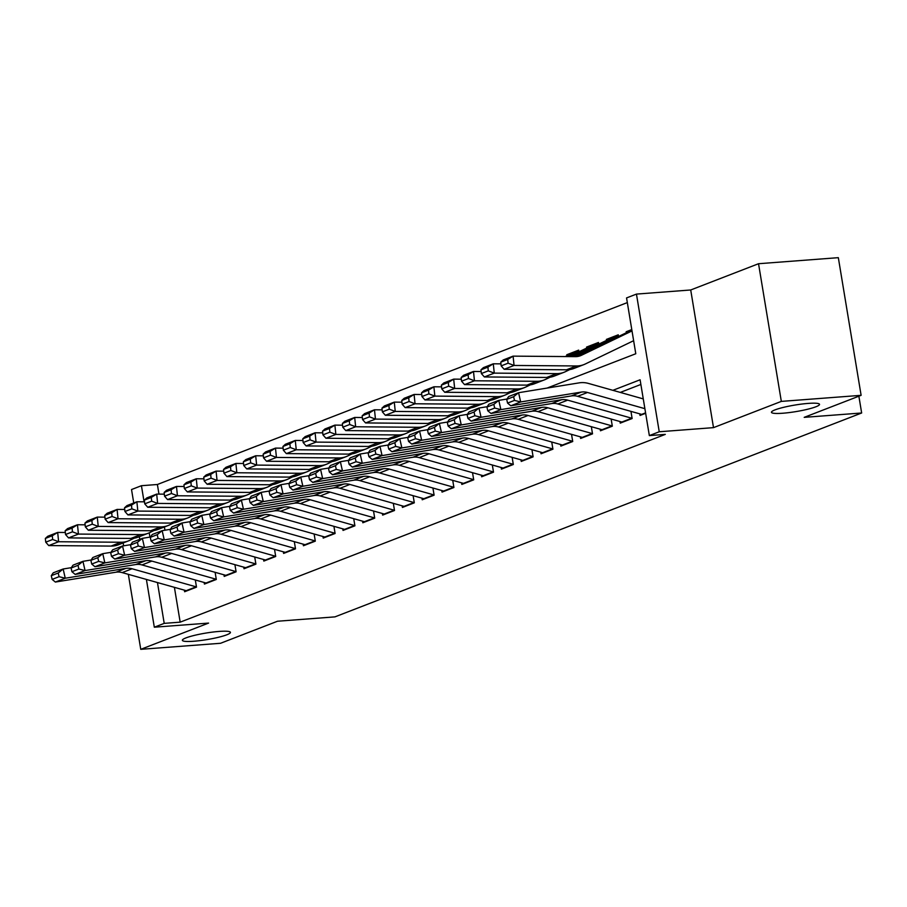 <?xml version="1.0" encoding="UTF-8"?>
<svg xmlns="http://www.w3.org/2000/svg" width="907" height="907" viewBox="0 0 907 907"><rect width="100%" height="100%" fill="white"/><g stroke="black" fill="none" stroke-linecap="round" stroke-linejoin="round"><path stroke-width="1.36" d="M782.809 413.229A24.364 3.311 -9.4 0 1 771.449 412.3A24.364 3.311 -9.4 0 1 783.557 407.345A24.364 3.311 -9.4 0 1 808.16 403.411A24.364 3.311 -9.4 0 1 819.52 404.341A24.364 3.311 -9.4 0 1 807.411 409.295A24.364 3.311 -9.4 0 1 782.809 413.229M193.724 641.249A24.364 3.311 -9.4 0 1 182.364 640.319A24.364 3.311 -9.4 0 1 194.472 635.365A24.364 3.311 -9.4 0 1 219.075 631.431A24.364 3.311 -9.4 0 1 230.435 632.36A24.364 3.311 -9.4 0 1 218.326 637.315A24.364 3.311 -9.4 0 1 193.724 641.249M547.091 388.071L635.784 353.741L626.556 297.927L636.453 294.095L659.242 431.766L649.344 435.598L640.104 379.784L612.871 390.327M690.715 289.979L713.503 427.639L781.324 401.393L861.117 395.327L838.329 257.667L758.535 263.722L690.715 289.979L636.453 294.095M124.69 509.076L123.635 509.473M133.748 502.977L131.526 489.542L141.424 485.71L144.088 501.82M627.327 302.598L157.387 484.497L141.424 485.71M781.324 401.393L758.535 263.722M123.148 542.942L123.624 545.821M128.341 574.335L140.755 649.333L208.576 623.086L154.315 627.202L146.401 579.437M861.117 395.327L804.192 417.356L861.65 412.991L334.944 616.873L277.485 621.238L220.56 643.278L140.755 649.333M639.775 413.864L640.047 415.451L645.648 413.286M619.98 421.528L620.241 423.115L632.122 418.524L630.943 411.37M600.173 429.192L600.445 430.78L612.327 426.188L611.137 419.034M580.378 436.857L580.639 438.444L592.52 433.852L591.341 426.698M560.571 444.521L560.843 446.108L572.725 441.516L571.535 434.362M540.776 452.185L541.037 453.772L552.919 449.18L551.739 442.026M520.969 459.849L521.242 461.436L533.123 456.845L531.933 449.691M501.174 467.513L501.435 469.112L513.317 464.509L512.138 457.355M481.368 475.177L481.64 476.776L493.51 472.173L492.331 465.019M461.572 482.841L461.833 484.44L473.715 479.837L472.524 472.683M441.766 490.506L442.038 492.104L453.908 487.501L452.729 480.347M421.97 498.17L422.231 499.768L434.113 495.165L432.922 488.011M402.164 505.834L402.436 507.432L414.306 502.829L413.127 495.675M382.369 513.498L382.629 515.097L394.511 510.494L393.321 503.34M362.562 521.162L362.834 522.761L374.704 518.158L373.525 511.004M342.767 528.826L343.027 530.425L354.909 525.822L353.719 518.668M322.96 536.49L323.221 538.089L335.102 533.486L333.923 526.332M303.165 544.155L303.426 545.753L315.307 541.15L314.117 533.996M283.358 551.819L283.619 553.417L295.501 548.814L294.322 541.66M263.563 559.483L263.824 561.082L275.705 556.479L274.515 549.325M243.756 567.147L244.017 568.746L255.899 564.143L254.72 556.989M223.961 574.811L224.222 576.41L236.103 571.807L234.913 564.653M204.154 582.475L204.415 584.074L216.297 579.471L215.118 572.317M569.551 354.524L566.784 354.739L578.666 350.136L578.938 351.814M589.357 346.859L586.58 347.075L598.461 342.472L598.745 344.15M609.153 339.195L606.386 339.411L618.268 334.808L618.54 336.486M157.387 484.497L158.974 494.111M164.416 526.967L164.949 530.221M566.943 355.725L566.784 354.739M586.75 348.061L586.58 347.075M606.545 340.397L606.386 339.411M626.352 332.733L626.181 331.747L631.794 329.57M174.405 587.339L180.176 622.157L665.296 434.385L649.344 435.598M640.875 384.455L620.297 392.414M184.359 590.14L184.62 591.738L196.502 587.135L195.311 579.981M861.65 412.991L858.872 396.2M713.503 427.639L659.242 431.766M180.176 622.157L164.212 623.37L154.315 627.202M149.224 532.817L149.927 537.103M139.769 539.336L139.327 536.683M157.455 582.555L164.212 623.37M628.959 331.531L626.181 331.747M186.921 590.842A13.322 11.054 -111.2 0 1 186.23 590.672L122.173 572.6A19.036 15.793 68.8 0 0 115.983 572.204L55.361 582.056L65.259 578.224L59.057 576.693L58.218 572.997L51.28 575.684L52.13 579.38L59.057 576.693M51.28 575.684L53.241 572.827L63.15 568.995L71.324 567.669M58.218 572.997L63.15 568.995L65.259 578.224L125.88 568.372A19.036 15.793 68.8 0 1 132.071 568.768L196.127 586.84A13.322 11.054 -111.2 0 0 196.468 586.931M52.13 579.38L55.361 582.056M65.327 532.477L57.674 532.42L58.638 541.74L120.982 542.25A28.548 23.695 68.8 0 0 128.397 540.912A28.548 23.695 68.8 0 0 129.837 540.289L134.236 538.168M52.663 539.484L52.277 535.754L45.35 538.441L45.735 542.171L52.663 539.484L58.638 541.74L48.729 545.572L111.073 546.082A28.548 23.695 68.8 0 0 118.5 544.744L128.397 540.912M45.35 538.441L47.776 536.252L57.674 532.42L52.277 535.754M48.729 545.572L45.735 542.171M206.728 583.178A13.322 11.054 -111.2 0 1 206.025 583.008L141.968 564.925A19.036 15.793 68.8 0 0 135.789 564.539L75.156 574.392L85.054 570.56L78.864 569.029L78.013 565.333L71.086 568.02L71.925 571.716L78.864 569.029M71.086 568.02L73.048 565.163L82.945 561.331L91.131 560.004M78.013 565.333L82.945 561.331L85.054 570.56L145.687 560.707A19.036 15.793 68.8 0 1 151.877 561.093L215.923 579.176A13.322 11.054 -111.2 0 0 216.263 579.267M71.925 571.716L75.156 574.392M226.535 575.514A13.322 11.054 -111.2 0 1 225.832 575.344L161.775 557.261A19.036 15.793 68.8 0 0 155.585 556.875L94.963 566.728L104.861 562.896L98.659 561.365L97.82 557.669L90.881 560.356L91.732 564.052L98.659 561.365M90.881 560.356L92.843 557.499L102.752 553.667L110.926 552.34M97.82 557.669L102.752 553.667L104.861 562.896L165.482 553.043A19.036 15.793 68.8 0 1 171.672 553.429L235.729 571.512A13.322 11.054 -111.2 0 0 236.069 571.603M91.732 564.052L94.963 566.728M246.33 567.85A13.322 11.054 -111.2 0 1 245.627 567.68L181.57 549.597A19.036 15.793 68.8 0 0 175.391 549.211L114.758 559.063L124.656 555.231L118.466 553.701L117.615 550.005L110.688 552.692L111.527 556.388L118.466 553.701M110.688 552.692L112.649 549.835L122.547 546.003L130.733 544.665M117.615 550.005L122.547 546.003L124.656 555.231L185.289 545.379A19.036 15.793 68.8 0 1 191.479 545.765L255.536 563.848A13.322 11.054 -111.2 0 0 255.865 563.939M111.527 556.388L114.758 559.063M266.136 560.186A13.322 11.054 -111.2 0 1 265.434 560.016L201.377 541.933A19.036 15.793 68.8 0 0 195.186 541.547L134.565 551.399L144.462 547.567L138.261 546.037L137.422 542.341L130.483 545.028L131.334 548.724L138.261 546.037M130.483 545.028L132.445 542.171L142.354 538.339L150.528 537.001M137.422 542.341L142.354 538.339L144.462 547.567L205.084 537.715A19.036 15.793 68.8 0 1 211.274 538.1L275.331 556.184A13.322 11.054 -111.2 0 0 275.671 556.274M131.334 548.724L134.565 551.399M85.133 524.813L77.48 524.756L78.433 534.076L140.778 534.586A28.548 23.695 68.8 0 0 148.204 533.248A28.548 23.695 68.8 0 0 149.644 532.624L154.031 530.504M72.469 531.819L72.084 528.089L65.157 530.776L65.531 534.506L72.469 531.819L78.433 534.076L68.535 537.908L130.88 538.418A28.548 23.695 68.8 0 0 138.306 537.08L148.204 533.248M65.157 530.776L67.572 528.588L77.48 524.756L72.084 528.089M68.535 537.908L65.531 534.506M104.929 517.149L97.276 517.092L98.239 526.411L160.584 526.922A28.548 23.695 68.8 0 0 167.999 525.584A28.548 23.695 68.8 0 0 169.439 524.96L173.838 522.84M92.265 524.155L91.879 520.425L84.952 523.112L85.337 526.842L92.265 524.155L98.239 526.411L88.33 530.244L150.675 530.754A28.548 23.695 68.8 0 0 158.101 529.416L167.999 525.584M84.952 523.112L87.378 520.924L97.276 517.092L91.879 520.425M88.33 530.244L85.337 526.842M124.735 509.485L117.082 509.428L118.035 518.747L180.38 519.258A28.548 23.695 68.8 0 0 187.806 517.92A28.548 23.695 68.8 0 0 189.246 517.296L193.633 515.176M112.071 516.491L111.686 512.761L104.759 515.448L105.133 519.167L112.071 516.491L118.035 518.747L108.137 522.579L170.482 523.09A28.548 23.695 68.8 0 0 177.908 521.752L187.806 517.92M104.759 515.448L107.173 513.26L117.082 509.428L111.686 512.761M108.137 522.579L105.133 519.167M144.53 501.82L136.878 501.764L137.841 511.083L200.186 511.593A28.548 23.695 68.8 0 0 207.601 510.256A28.548 23.695 68.8 0 0 209.041 509.632L213.44 507.512M131.866 508.827L131.481 505.097L124.554 507.784L124.939 511.503L131.866 508.827L137.841 511.083L127.932 514.915L190.277 515.425A28.548 23.695 68.8 0 0 197.703 514.088L207.601 510.256M124.554 507.784L126.98 505.596L136.878 501.764L131.481 505.097M127.932 514.915L124.939 511.503M285.932 552.522A13.322 11.054 -111.2 0 1 285.229 552.352L221.183 534.268A19.036 15.793 68.8 0 0 214.993 533.883L154.36 543.735L164.258 539.903L158.067 538.373L157.217 534.677L150.29 537.363L151.129 541.06L158.067 538.373M150.29 537.363L152.251 534.506L162.149 530.674L170.335 529.337M157.217 534.677L162.149 530.674L164.258 539.903L224.891 530.051A19.036 15.793 68.8 0 1 231.081 530.436L295.138 548.52A13.322 11.054 -111.2 0 0 295.467 548.61M151.129 541.06L154.36 543.735M164.337 494.156L156.684 494.1L157.637 503.419L219.982 503.929A28.548 23.695 68.8 0 0 227.408 502.591A28.548 23.695 68.8 0 0 228.847 501.968L233.235 499.848M151.673 501.163L151.288 497.433L144.36 500.12L144.735 503.839L151.673 501.163L157.637 503.419L147.739 507.251L210.084 507.761A28.548 23.695 68.8 0 0 217.51 506.423L227.408 502.591M144.36 500.12L146.775 497.932L156.684 494.1L151.288 497.433M147.739 507.251L144.735 503.839M305.738 544.858A13.322 11.054 -111.2 0 1 305.035 544.688L240.979 526.604A19.036 15.793 68.8 0 0 234.788 526.219L174.167 536.071L184.064 532.239L177.863 530.708L177.024 527.012L170.085 529.699L170.935 533.395L177.863 530.708M170.085 529.699L172.047 526.842L181.956 523.01L190.13 521.672M177.024 527.012L181.956 523.01L184.064 532.239L244.686 522.387A19.036 15.793 68.8 0 1 250.876 522.772L314.933 540.855A13.322 11.054 -111.2 0 0 315.273 540.946M170.935 533.395L174.167 536.071M184.132 486.492L176.48 486.435L177.443 495.755L239.788 496.265A28.548 23.695 68.8 0 0 247.203 494.927A28.548 23.695 68.8 0 0 248.643 494.304L253.042 492.184M171.468 493.499L171.083 489.769L164.156 492.456L164.541 496.174L171.468 493.499L177.443 495.755L167.546 499.587L229.879 500.097A28.548 23.695 68.8 0 0 237.305 498.759L247.203 494.927M164.156 492.456L166.582 490.268L176.48 486.435L171.083 489.769M167.546 499.587L164.541 496.174M325.534 537.193A13.322 11.054 -111.2 0 1 324.831 537.023L260.785 518.94A19.036 15.793 68.8 0 0 254.595 518.555L193.962 528.407L203.86 524.575L197.669 523.044L196.819 519.348L189.892 522.035L190.731 525.731L197.669 523.044M189.892 522.035L191.853 519.178L201.751 515.346L209.936 514.008M196.819 519.348L201.751 515.346L203.86 524.575L264.493 514.722A19.036 15.793 68.8 0 1 270.683 515.108L334.74 533.191A13.322 11.054 -111.2 0 0 335.068 533.282M190.731 525.731L193.962 528.407M203.939 478.828L196.286 478.771L197.238 488.091L259.583 488.601A28.548 23.695 68.8 0 0 267.009 487.263A28.548 23.695 68.8 0 0 268.449 486.64L272.837 484.519M191.275 485.835L190.889 482.105L183.962 484.78L184.336 488.51L191.275 485.835L197.238 488.091L187.341 491.923L249.686 492.433A28.548 23.695 68.8 0 0 257.112 491.095L267.009 487.263M183.962 484.78L186.377 482.603L196.286 478.771L190.889 482.105M187.341 491.923L184.336 488.51M345.34 529.529A13.322 11.054 -111.2 0 1 344.637 529.359L280.58 511.276A19.036 15.793 68.8 0 0 274.39 510.89L213.769 520.743L223.666 516.911L217.465 515.38L216.626 511.684L209.687 514.371L210.537 518.067L217.465 515.38M209.687 514.371L211.66 511.514L221.557 507.682L229.732 506.344M216.626 511.684L221.557 507.682L223.666 516.911L284.288 507.058A19.036 15.793 68.8 0 1 290.478 507.444L354.535 525.527A13.322 11.054 -111.2 0 0 354.875 525.618M210.537 518.067L213.769 520.743M223.734 471.164L216.081 471.107L217.045 480.427L279.39 480.937A28.548 23.695 68.8 0 0 286.816 479.599A28.548 23.695 68.8 0 0 288.245 478.975L292.644 476.855M211.07 478.17L210.685 474.44L203.758 477.116L204.143 480.846L211.07 478.17L217.045 480.427L207.147 484.259L269.481 484.769A28.548 23.695 68.8 0 0 276.907 483.431L286.816 479.599M203.758 477.116L206.184 474.939L216.081 471.107L210.685 474.44M207.147 484.259L204.143 480.846M365.136 521.865A13.322 11.054 -111.2 0 1 364.433 521.695L300.387 503.612A19.036 15.793 68.8 0 0 294.197 503.226L233.564 513.079L243.473 509.246L237.271 507.716L236.421 504.02L229.494 506.707L230.333 510.403L237.271 507.716M229.494 506.707L231.455 503.85L241.353 500.018L249.538 498.68M236.421 504.02L241.353 500.018L243.473 509.246L304.094 499.394A19.036 15.793 68.8 0 1 310.285 499.78L374.342 517.863A13.322 11.054 -111.2 0 0 374.67 517.954M230.333 510.403L233.564 513.079M243.541 463.5L235.888 463.443L236.84 472.762L299.185 473.273A28.548 23.695 68.8 0 0 306.611 471.935A28.548 23.695 68.8 0 0 308.051 471.311L312.439 469.191M230.877 470.506L230.491 466.776L223.564 469.452L223.938 473.182L230.877 470.506L236.84 472.762L226.943 476.594L289.288 477.105A28.548 23.695 68.8 0 0 296.714 475.767L306.611 471.935M223.564 469.452L225.979 467.275L235.888 463.443L230.491 466.776M226.943 476.594L223.938 473.182M384.942 514.201A13.322 11.054 -111.2 0 1 384.239 514.031L320.182 495.948A19.036 15.793 68.8 0 0 313.992 495.562L253.37 505.414L263.268 501.582L257.066 500.052L256.228 496.356L249.289 499.043L250.139 502.727L257.066 500.052M249.289 499.043L251.262 496.186L261.159 492.354L269.345 491.016M256.228 496.356L261.159 492.354L263.268 501.582L323.89 491.73A19.036 15.793 68.8 0 1 330.08 492.116L394.137 510.199A13.322 11.054 -111.2 0 0 394.477 510.29M250.139 502.727L253.37 505.414M263.336 455.836L255.683 455.768L256.647 465.098L318.992 465.608A28.548 23.695 68.8 0 0 326.418 464.271A28.548 23.695 68.8 0 0 327.846 463.647L332.245 461.527M250.672 462.842L250.287 459.112L243.359 461.788L243.745 465.518L250.672 462.842L256.647 465.098L246.749 468.93L309.083 469.441A28.548 23.695 68.8 0 0 316.509 468.103L326.418 464.271M243.359 461.788L245.786 459.6L255.683 455.768L250.287 459.112M246.749 468.93L243.745 465.518M404.737 506.537A13.322 11.054 -111.2 0 1 404.034 506.367L339.989 488.283A19.036 15.793 68.8 0 0 333.799 487.898L273.166 497.75L283.075 493.918L276.873 492.388L276.023 488.692L269.096 491.379L269.935 495.063L276.873 492.388M269.096 491.379L271.057 488.522L280.955 484.689L289.14 483.352M276.023 488.692L280.955 484.689L283.075 493.918L343.696 484.066A19.036 15.793 68.8 0 1 349.887 484.451L413.943 502.535A13.322 11.054 -111.2 0 0 414.272 502.625M269.935 495.063L273.166 497.75M283.143 448.171L275.49 448.103L276.442 457.434L338.787 457.944A28.548 23.695 68.8 0 0 346.213 456.606A28.548 23.695 68.8 0 0 347.653 455.983L352.041 453.863M270.479 455.178L270.093 451.448L263.166 454.124L263.54 457.854L270.479 455.178L276.442 457.434L266.545 461.266L328.89 461.776A28.548 23.695 68.8 0 0 336.316 460.439L346.213 456.606M263.166 454.124L265.581 451.935L275.49 448.103L270.093 451.448M266.545 461.266L263.54 457.854M424.544 498.873A13.322 11.054 -111.2 0 1 423.841 498.703L359.784 480.619A19.036 15.793 68.8 0 0 353.594 480.234L292.972 490.086L302.87 486.254L296.668 484.723L295.829 481.027L288.891 483.714L289.741 487.399L296.668 484.723M288.891 483.714L290.864 480.857L300.761 477.025L308.947 475.687M295.829 481.027L300.761 477.025L302.87 486.254L363.503 476.402A19.036 15.793 68.8 0 1 369.682 476.787L433.739 494.871A13.322 11.054 -111.2 0 0 434.079 494.95M289.741 487.399L292.972 490.086M302.938 440.507L295.285 440.439L296.249 449.77L358.594 450.28A28.548 23.695 68.8 0 0 366.02 448.942A28.548 23.695 68.8 0 0 367.448 448.319L371.847 446.199M290.274 447.514L289.889 443.784L282.961 446.459L283.347 450.189L290.274 447.514L296.249 449.77L286.351 453.602L348.685 454.112A28.548 23.695 68.8 0 0 356.111 452.774L366.02 448.942M282.961 446.459L285.388 444.271L295.285 440.439L289.889 443.784M286.351 453.602L283.347 450.189M322.745 432.843L315.092 432.775L316.044 442.106L378.389 442.616A28.548 23.695 68.8 0 0 385.815 441.278A28.548 23.695 68.8 0 0 387.255 440.655L391.643 438.535M310.081 439.85L309.695 436.12L302.768 438.795L303.153 442.525L310.081 439.85L316.044 442.106L306.147 445.938L368.491 446.448A28.548 23.695 68.8 0 0 375.917 445.11L385.815 441.278M302.768 438.795L305.183 436.607L315.092 432.775L309.695 436.12M306.147 445.938L303.153 442.525M342.54 425.179L334.887 425.111L335.851 434.43L398.196 434.952A28.548 23.695 68.8 0 0 405.622 433.614A28.548 23.695 68.8 0 0 407.05 432.99L411.449 430.87M329.876 432.174L329.49 428.455L322.563 431.131L322.949 434.861L329.876 432.174L335.851 434.43L325.953 438.262L388.287 438.784A28.548 23.695 68.8 0 0 395.713 437.446L405.622 433.614M322.563 431.131L324.989 428.943L334.887 425.111L329.49 428.455M325.953 438.262L322.949 434.861M444.339 491.209A13.322 11.054 -111.2 0 1 443.636 491.038L379.591 472.955A19.036 15.793 68.8 0 0 373.401 472.57L312.768 482.422L322.677 478.59L316.475 477.059L315.625 473.363L308.697 476.05L309.536 479.735L316.475 477.059M308.697 476.05L310.659 473.182L320.556 469.35L328.742 468.023M315.625 473.363L320.556 469.35L322.677 478.59L383.298 468.738A19.036 15.793 68.8 0 1 389.488 469.123L453.545 487.206A13.322 11.054 -111.2 0 0 453.874 487.286M309.536 479.735L312.768 482.422M464.146 483.544A13.322 11.054 -111.2 0 1 463.443 483.374L399.386 465.291A19.036 15.793 68.8 0 0 393.196 464.906L332.574 474.758L342.472 470.926L336.27 469.395L335.431 465.699L328.493 468.386L329.343 472.071L336.27 469.395M328.493 468.386L330.465 465.518L340.363 461.686L348.549 460.359M335.431 465.699L340.363 461.686L342.472 470.926L403.105 461.073A19.036 15.793 68.8 0 1 409.284 461.459L473.341 479.542A13.322 11.054 -111.2 0 0 473.681 479.622M329.343 472.071L332.574 474.758M483.941 475.88A13.322 11.054 -111.2 0 1 483.238 475.71L419.193 457.627A19.036 15.793 68.8 0 0 413.002 457.241L352.37 467.094L362.278 463.262L356.077 461.731L355.227 458.035L348.299 460.722L349.138 464.407L356.077 461.731M348.299 460.722L350.261 457.854L360.158 454.022L368.344 452.695M355.227 458.035L360.158 454.022L362.278 463.262L422.9 453.409A19.036 15.793 68.8 0 1 429.09 453.795L493.147 471.867A13.322 11.054 -111.2 0 0 493.476 471.957M349.138 464.407L352.37 467.094M362.347 417.515L354.694 417.447L355.646 426.766L417.991 427.288A28.548 23.695 68.8 0 0 425.417 425.95A28.548 23.695 68.8 0 0 426.857 425.326L431.244 423.206M349.683 424.51L349.297 420.791L342.37 423.467L342.755 427.197L349.683 424.51L355.646 426.766L345.748 430.598L408.093 431.12A28.548 23.695 68.8 0 0 415.519 429.782L425.417 425.95M342.37 423.467L344.785 421.279L354.694 417.447L349.297 420.791M345.748 430.598L342.755 427.197M503.748 468.216A13.322 11.054 -111.2 0 1 503.045 468.035L438.988 449.963A19.036 15.793 68.8 0 0 432.798 449.577L372.176 459.43L382.074 455.597L375.872 454.067L375.033 450.371L368.095 453.058L368.945 456.743L375.872 454.067M368.095 453.058L370.067 450.189L379.965 446.357L388.151 445.031M375.033 450.371L379.965 446.357L382.074 455.597L442.707 445.745A19.036 15.793 68.8 0 1 448.886 446.131L512.943 464.203A13.322 11.054 -111.2 0 0 513.283 464.293M368.945 456.743L372.176 459.43M382.142 409.851L374.489 409.783L375.453 419.102L437.798 419.624A28.548 23.695 68.8 0 0 445.224 418.274A28.548 23.695 68.8 0 0 446.652 417.662L451.051 415.542M369.478 416.846L369.092 413.127L362.165 415.803L362.551 419.533L369.478 416.846L375.453 419.102L365.555 422.934L427.889 423.456A28.548 23.695 68.8 0 0 435.315 422.118L445.224 418.274M362.165 415.803L364.591 413.615L374.489 409.783L369.092 413.127M365.555 422.934L362.551 419.533M523.543 460.552A13.322 11.054 -111.2 0 1 522.84 460.371L458.795 442.299A19.036 15.793 68.8 0 0 452.604 441.913L391.971 451.765L401.88 447.933L395.679 446.403L394.828 442.707L387.901 445.382L388.752 449.078L395.679 446.403M387.901 445.382L389.863 442.525L399.76 438.693L407.946 437.367M394.828 442.707L399.76 438.693L401.88 447.933L462.502 438.081A19.036 15.793 68.8 0 1 468.692 438.466L532.749 456.538A13.322 11.054 -111.2 0 0 533.078 456.629M388.752 449.078L391.971 451.765M401.948 402.186L394.296 402.118L395.248 411.438L457.593 411.959A28.548 23.695 68.8 0 0 465.019 410.61A28.548 23.695 68.8 0 0 466.459 409.998L470.846 407.878M389.284 409.182L388.899 405.463L381.972 408.139L382.357 411.869L389.284 409.182L395.248 411.438L385.35 415.27L447.695 415.791A28.548 23.695 68.8 0 0 455.121 414.442L465.019 410.61M381.972 408.139L384.387 405.951L394.296 402.118L388.899 405.463M385.35 415.27L382.357 411.869M543.35 452.888A13.322 11.054 -111.2 0 1 542.647 452.706L478.59 434.634A19.036 15.793 68.8 0 0 472.4 434.249L411.778 444.101L421.676 440.269L415.474 438.739L414.635 435.043L407.708 437.718L408.547 441.414L415.474 438.739M407.708 437.718L409.669 434.861L419.567 431.029L427.753 429.703M414.635 435.043L419.567 431.029L421.676 440.269L482.309 430.417A19.036 15.793 68.8 0 1 488.488 430.802L552.544 448.874A13.322 11.054 -111.2 0 0 552.885 448.965M408.547 441.414L411.778 444.101M421.744 394.522L414.091 394.454L415.055 403.774L477.399 404.295A28.548 23.695 68.8 0 0 484.826 402.946A28.548 23.695 68.8 0 0 486.254 402.323L490.653 400.214M409.08 401.518L408.694 397.788L401.767 400.475L402.152 404.205L409.08 401.518L415.055 403.774L405.157 407.606L467.49 408.127A28.548 23.695 68.8 0 0 474.917 406.778L484.826 402.946M401.767 400.475L404.193 398.286L414.091 394.454L408.694 397.788M405.157 407.606L402.152 404.205M563.145 445.224A13.322 11.054 -111.2 0 1 562.442 445.042L498.397 426.97A19.036 15.793 68.8 0 0 492.206 426.585L431.573 436.437L441.482 432.605L435.281 431.074L434.43 427.378L427.503 430.054L428.353 433.75L435.281 431.074M427.503 430.054L429.465 427.197L439.362 423.365L447.548 422.038M434.43 427.378L439.362 423.365L441.482 432.605L502.104 422.753A19.036 15.793 68.8 0 1 508.294 423.138L572.351 441.21A13.322 11.054 -111.2 0 0 572.68 441.301M428.353 433.75L431.573 436.437M441.55 386.858L433.897 386.79L434.85 396.11L497.195 396.631A28.548 23.695 68.8 0 0 504.621 395.282A28.548 23.695 68.8 0 0 506.061 394.658L510.448 392.55M428.886 393.853L428.501 390.123L421.574 392.81L421.959 396.54L428.886 393.853L434.85 396.11L424.952 399.942L487.297 400.463A28.548 23.695 68.8 0 0 494.723 399.114L504.621 395.282M421.574 392.81L423.988 390.622L433.897 386.79L428.501 390.123M424.952 399.942L421.959 396.54M582.952 437.559A13.322 11.054 -111.2 0 1 582.249 437.378L518.192 419.306A19.036 15.793 68.8 0 0 512.002 418.909L451.38 428.773L461.278 424.941L455.076 423.41L454.237 419.714L447.31 422.39L448.149 426.086L455.076 423.41M447.31 422.39L449.271 419.533L459.169 415.701L467.354 414.374M454.237 419.714L459.169 415.701L461.278 424.941L521.91 415.077A19.036 15.793 68.8 0 1 528.089 415.474L592.146 433.546A13.322 11.054 -111.2 0 0 592.486 433.637M448.149 426.086L451.38 428.773M578.496 351.088L568.598 354.92A13.322 11.054 68.8 0 1 569.267 354.637L578.791 350.941A13.322 11.054 68.8 0 0 578.496 351.088L567.113 356.576M461.346 379.194L453.693 379.126L454.656 388.445L517.001 388.956A28.548 23.695 68.8 0 0 524.427 387.618A28.548 23.695 68.8 0 0 525.856 386.994L530.255 384.885M448.682 386.189L448.307 382.459L441.369 385.146L441.754 388.876L448.682 386.189L454.656 388.445L444.759 392.278L507.104 392.799A28.548 23.695 68.8 0 0 514.518 391.45L524.427 387.618M568.598 354.92L565.197 356.564M441.369 385.146L443.795 382.958L453.693 379.126L448.307 382.459M444.759 392.278L441.754 388.876M602.747 429.895A13.322 11.054 -111.2 0 1 602.044 429.714L537.998 411.642A19.036 15.793 68.8 0 0 531.808 411.245L471.175 421.109L481.084 417.277L474.883 415.735L474.032 412.05L467.105 414.726L467.955 418.422L474.883 415.735M467.105 414.726L469.066 411.869L478.964 408.037L487.15 406.71M474.032 412.05L478.964 408.037L481.084 417.277L541.706 407.413A19.036 15.793 68.8 0 1 547.896 407.81L611.953 425.882A13.322 11.054 -111.2 0 0 612.282 425.973M467.955 418.422L471.175 421.109M598.303 343.424L588.394 347.256A13.322 11.054 68.8 0 1 589.074 346.973L598.597 343.277A13.322 11.054 68.8 0 0 598.303 343.424L570.934 356.61M481.152 371.53L473.499 371.462L474.452 380.781L536.797 381.291A28.548 23.695 68.8 0 0 544.223 379.954A28.548 23.695 68.8 0 0 545.663 379.33L550.05 377.221M468.488 378.525L468.103 374.795L461.175 377.482L461.561 381.212L468.488 378.525L474.452 380.781L464.554 384.613L526.899 385.124A28.548 23.695 68.8 0 0 534.325 383.786L544.223 379.954M588.394 347.256L569.018 356.598M461.175 377.482L463.59 375.294L473.499 371.462L468.103 374.795M464.554 384.613L461.561 381.212M622.553 422.22A13.322 11.054 -111.2 0 1 621.851 422.05L557.794 403.978A19.036 15.793 68.8 0 0 551.603 403.581L490.982 413.445L500.879 409.613L494.678 408.071L493.839 404.386L486.912 407.062L487.751 410.758L494.678 408.071M486.912 407.062L488.873 404.205L498.771 400.372L506.956 399.046M493.839 404.386L498.771 400.372L500.879 409.613L561.512 399.749A19.036 15.793 68.8 0 1 567.691 400.146L631.748 418.218A13.322 11.054 -111.2 0 0 632.088 418.308M487.751 410.758L490.982 413.445M618.404 335.624A13.322 11.054 68.8 0 0 618.098 335.76L574.755 356.644M500.947 363.866L493.295 363.798L494.258 373.117L556.603 373.627A28.548 23.695 68.8 0 0 564.029 372.289A28.548 23.695 68.8 0 0 565.458 371.666L569.857 369.557M488.283 370.861L487.909 367.131L480.971 369.818L481.356 373.548L488.283 370.861L494.258 373.117L484.361 376.949L546.706 377.459A28.548 23.695 68.8 0 0 554.12 376.122L564.029 372.289M618.404 335.613L608.869 339.309A13.322 11.054 68.8 0 0 608.2 339.592L572.85 356.621M480.971 369.818L483.397 367.63L493.295 363.798L487.909 367.131M484.361 376.949L481.356 373.548M642.349 414.556A13.322 11.054 -111.2 0 1 641.646 414.386L577.6 396.314A19.036 15.793 68.8 0 0 571.41 395.917L510.777 405.78L520.686 401.948L514.484 400.406L513.634 396.722L506.707 399.397L507.557 403.093L514.484 400.406M506.707 399.397L508.668 396.54L518.566 392.708L579.199 382.856A28.548 23.695 -111.2 0 1 588.484 383.434L643.267 398.899M513.634 396.722L518.566 392.708L520.686 401.948L581.308 392.085A19.036 15.793 68.8 0 1 587.498 392.482L644.888 408.672M507.557 403.093L510.777 405.78M632.009 330.93L581.353 355.34A19.036 15.793 -111.2 0 1 580.389 355.748A19.036 15.793 -111.2 0 1 575.446 356.644L513.101 356.134L514.054 365.453L576.399 365.963A28.548 23.695 68.8 0 0 583.825 364.625A28.548 23.695 68.8 0 0 585.264 364.002L633.63 340.703M508.09 363.197L507.705 359.467L500.777 362.154L501.163 365.884L508.09 363.197L514.054 365.453L504.156 369.285L566.501 369.795A28.548 23.695 68.8 0 0 573.927 368.457L583.825 364.625M631.918 330.386L628.676 331.645A13.322 11.054 68.8 0 0 627.995 331.928L576.807 356.587M500.777 362.154L503.204 359.966L513.101 356.134L507.705 359.467M504.156 369.285L501.163 365.884M122.173 572.6L132.071 568.768M115.983 572.204L125.88 568.372M186.23 590.672L196.127 586.84M120.982 542.25L111.073 546.082M141.968 564.925L151.877 561.093M135.789 564.539L145.687 560.707M206.025 583.008L215.923 579.176M161.775 557.261L171.672 553.429M155.585 556.875L165.482 553.043M225.832 575.344L235.729 571.512M181.57 549.597L191.479 545.765M175.391 549.211L185.289 545.379M245.627 567.68L255.536 563.848M201.377 541.933L211.274 538.1M195.186 541.547L205.084 537.715M265.434 560.016L275.331 556.184M140.778 534.586L130.88 538.418M160.584 526.922L150.675 530.754M180.38 519.258L170.482 523.09M200.186 511.593L190.277 515.425M221.183 534.268L231.081 530.436M214.993 533.883L224.891 530.051M285.229 552.352L295.138 548.52M219.982 503.929L210.084 507.761M240.979 526.604L250.876 522.772M234.788 526.219L244.686 522.387M305.035 544.688L314.933 540.855M239.788 496.265L229.879 500.097M260.785 518.94L270.683 515.108M254.595 518.555L264.493 514.722M324.831 537.023L334.74 533.191M259.583 488.601L249.686 492.433M280.58 511.276L290.478 507.444M274.39 510.89L284.288 507.058M344.637 529.359L354.535 525.527M279.39 480.937L269.481 484.769M300.387 503.612L310.285 499.78M294.197 503.226L304.094 499.394M364.433 521.695L374.342 517.863M299.185 473.273L289.288 477.105M320.182 495.948L330.08 492.116M313.992 495.562L323.89 491.73M384.239 514.031L394.137 510.199M318.992 465.608L309.083 469.441M339.989 488.283L349.887 484.451M333.799 487.898L343.696 484.066M404.034 506.367L413.943 502.535M338.787 457.944L328.89 461.776M359.784 480.619L369.682 476.787M353.594 480.234L363.503 476.402M423.841 498.703L433.739 494.871M358.594 450.28L348.685 454.112M378.389 442.616L368.491 446.448M398.196 434.952L388.287 438.784M379.591 472.955L389.488 469.123M373.401 472.57L383.298 468.738M443.636 491.038L453.545 487.206M399.386 465.291L409.284 461.459M393.196 464.906L403.105 461.073M463.443 483.374L473.341 479.542M419.193 457.627L429.09 453.795M413.002 457.241L422.9 453.409M483.238 475.71L493.147 471.867M417.991 427.288L408.093 431.12M438.988 449.963L448.886 446.131M432.798 449.577L442.707 445.745M503.045 468.035L512.943 464.203M437.798 419.624L427.889 423.456M458.795 442.299L468.692 438.466M452.604 441.913L462.502 438.081M522.84 460.371L532.749 456.538M457.593 411.959L447.695 415.791M478.59 434.634L488.488 430.802M472.4 434.249L482.309 430.417M542.647 452.706L552.544 448.874M477.399 404.295L467.49 408.127M498.397 426.97L508.294 423.138M492.206 426.585L502.104 422.753M562.442 445.042L572.351 441.21M497.195 396.631L487.297 400.463M518.192 419.306L528.089 415.474M512.002 418.909L521.91 415.077M582.249 437.378L592.146 433.546M517.001 388.956L507.104 392.799M537.998 411.642L547.896 407.81M531.808 411.245L541.706 407.413M602.044 429.714L611.953 425.882M536.797 381.291L526.899 385.124M557.794 403.978L567.691 400.146M551.603 403.581L561.512 399.749M621.851 422.05L631.748 418.218M556.603 373.627L546.706 377.459M618.098 335.76L608.2 339.592M577.6 396.314L587.498 392.482M571.41 395.917L581.308 392.085M641.646 414.386L645.58 412.866M581.353 355.34L579.403 356.088M576.399 365.963L566.501 369.795M631.93 330.409L627.995 331.928"/></g></svg>
